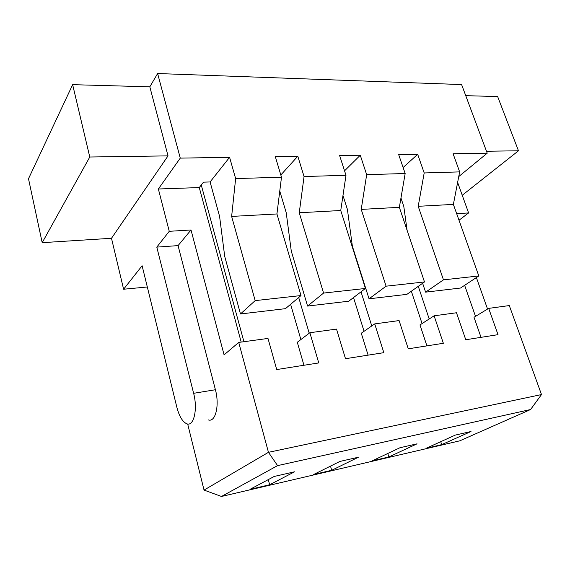 <?xml version="1.0" encoding="UTF-8"?>
<svg xmlns="http://www.w3.org/2000/svg" width="570" height="570" viewBox="0 0 570 570"><rect width="100%" height="100%" fill="white"/><g stroke="black" fill="none" stroke-linecap="round" stroke-linejoin="round"><path stroke-width="0.85" d="M221.481 496.47L459.812 440.817L530.577 409.531L277.576 465.619L221.481 496.47L204.039 490.079L268.456 452.324L277.576 465.619M388.868 456.969L372.196 460.852L399.962 447.735L417.033 443.83L388.868 456.969L387.792 453.485M331.704 470.293L313.635 474.511L339.827 461.465L358.409 457.218L331.704 470.293L330.5 466.11M269.653 484.764L249.988 489.352L274.227 476.449L294.526 471.81L269.653 484.764L268.27 479.619M471.005 431.504L441.686 444.65L426.267 448.248L455.266 435.102L471.005 431.504M440.724 441.693L441.686 444.65M429.196 318.979L418.28 286.325M422.619 283.269L425.605 292.146L460.517 288.035L478.807 275.958L453.378 204.402L459.655 171.891L453.093 153.743L487.215 153.195L458.75 176.565M342.976 195.517L347.422 209.468L352.374 246.212L369.047 298.815L406.895 294.355L424.493 281.951L399.356 207.33L405.163 173.515L398.686 154.613L417.682 154.313L403.111 167.516M279.77 191.093L286.233 212.753L291.277 251.078L307.565 306.062L348.726 301.209L365.441 288.463L340.746 210.508L345.983 175.282L339.627 155.56L360.269 155.232L344.544 170.822M208.292 419.898C215.46 422.669 219.721 405.348 215.41 389.738L178.068 245.613L156.793 247.116L169.254 231.313L158.36 188.998L180.27 158.118L229.589 157.327L210.095 181.951L219.571 216.336L224.715 256.379L240.476 313.97L285.42 308.669L301.01 295.559L276.935 213.964L281.487 177.213L275.296 156.593L297.804 156.23L280.818 174.997M158.36 188.998L199.265 187.573L203.49 182.158L210.095 181.951M400.952 198.011L403.802 206.44L407.087 230.28M426.909 345.876L419.976 324.914L434.112 315.809L456.484 312.759L465.768 339.748L498.016 334.661L488.682 308.377L509.295 305.57L541.5 394.561L530.577 409.531M481.016 337.34L474.012 317.276L488.682 308.377M368.099 355.146L361.28 333.222L374.725 323.895L399.1 320.575L408.262 348.812L443.353 343.283L434.112 315.809M178.068 245.613L191.014 229.981L224.088 354.882L238.723 342.413L267.986 338.43L276.714 369.559L318.751 362.926L309.859 332.73L336.514 329.097L345.498 358.708L383.824 352.666L374.725 323.895M303.945 365.263L297.291 342.271L309.859 332.73M475.501 316.371L464.643 285.314M147.324 286.988L123.597 289.232L111.492 238.281L42.194 242.67L28.5 178.738L72.647 84.666L149.825 86.825L157.626 73.53L461.6 84.567L487.215 153.195M465.74 95.667L497.646 96.558L518.479 150.786L462.234 195.254M456.677 213.679L468.597 212.945L459 220.227M468.597 212.945L457.625 182.421M169.254 231.313L191.014 229.981M123.597 289.232L142.108 265.755L176.828 407.151C179.279 416.463 182.628 422.014 186.874 423.816C193.829 426.681 197.883 409.167 193.629 393.314L215.41 389.738M476.385 277.562L487.55 309.061M541.5 394.561L268.456 452.324L238.723 342.413M187.672 423.995L204.039 490.079M486.488 151.25L518.479 150.786M42.194 242.67L89.775 157.014L168.029 155.874L149.825 86.825M111.492 238.281L168.029 155.874M89.775 157.014L72.647 84.666M180.27 158.118L157.626 73.53M156.793 247.116L193.629 393.314M281.487 177.213L235.638 178.581L229.589 157.327M459.655 171.891L424.187 172.952L417.682 154.313M405.163 173.515L366.667 174.669L360.269 155.232M345.983 175.282L304.052 176.536L297.804 156.23M241.195 342.078L199.265 187.573M201.26 185.022L243.924 341.708M300.867 339.556L290.615 304.302M422.064 323.568L411.341 291.22M364.059 331.291L353.528 297.547M371.768 325.947L361.024 291.833M309.218 333.215L298.709 297.497M369.047 298.815L386.089 286.183L361.223 209.397L366.667 174.669M424.493 281.951L386.089 286.183M399.356 207.33L361.223 209.397M307.565 306.062L323.568 293.073L299.257 212.753L304.052 176.536M365.441 288.463L323.568 293.073M340.746 210.508L299.257 212.753M240.476 313.97L255.175 300.618L231.634 216.422L235.638 178.581M276.935 213.964L231.634 216.422M301.01 295.559L255.175 300.618M453.378 204.402L418.209 206.304L424.187 172.952M478.807 275.958L443.46 279.856L418.209 206.304M425.605 292.146L443.46 279.856"/></g></svg>

